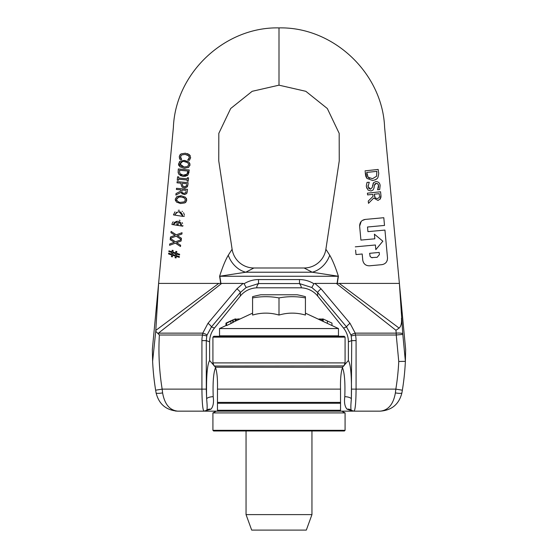 <?xml version="1.0" encoding="UTF-8"?>
<svg xmlns="http://www.w3.org/2000/svg" width="558" height="558" viewBox="0 0 558 558"><rect width="100%" height="100%" fill="white"/><g stroke="black" fill="none" stroke-linecap="round" stroke-linejoin="round"><path stroke-width="0.84" d="M340.533 403.267L217.467 403.267L217.467 402.381L340.533 402.381L340.533 410.276A457.797 261.297 90 0 1 339.927 411.155L352.816 411.155L351.268 410.137C350.682 409.154 350.717 405.422 351.366 398.928C351.84 377.327 350.849 364.52 348.38 360.51L342.661 367.038M217.467 402.381L217.481 389.003C217.718 379.022 217.02 371.767 215.402 367.241L214.46 365.909L215.402 367.241L342.598 367.241C340.973 371.781 340.282 379.035 340.519 389.003L340.533 402.381M212.919 430.323L213.581 430.978L344.419 430.978L345.081 430.323L212.919 430.323L212.919 412.92L345.081 412.92L341.775 411.155L218.073 411.155A457.797 261.297 -90 0 1 217.467 410.276L217.467 403.267M340.533 389.128L217.467 389.128M342.598 367.241L343.393 366.02M340.533 410.276L217.467 410.276M214.614 366.027L343.54 365.902M345.081 337.151L344.195 336.272L213.805 336.272L212.919 337.151L345.081 337.151L345.081 362.902L212.919 362.902L212.919 337.151M369.27 182.264L367.066 182.368C366.362 185.075 366.174 186.546 366.501 186.791L368.057 190.09L370.972 190.989L373.065 190.048L374.013 188.025L374.418 185.256L376.28 183.324L377.668 183.742L378.526 185.2L377.613 189.762L379.698 189.546L380.131 185.542C379.9 183.066 378.491 181.727 375.904 181.524L373.623 182.626L372.346 187.362L370.505 189.197L368.001 186.498L369.27 182.264M380.131 185.542L379.698 189.546L377.599 189.636M378.331 188.206L378.631 185.821L378.24 184.447M377.836 183.896L376.28 183.324L375.248 183.687M375.025 183.882L374.418 185.256M374.097 187.502L374.013 188.025M373.051 190.062L370.979 190.989M366.822 188.283L366.501 186.791M367.994 185.556L368.001 186.498M368.42 188.046L370.505 189.197M372.346 187.362L372.437 186.763M372.591 185.661L372.688 184.921M373.002 183.694L373.623 182.626L376.071 181.51M365.141 171.752L366.913 178.407L372.702 180.506C375.911 179.746 377.661 178.665 377.961 177.256C378.722 174.347 378.903 172.743 378.505 172.436L378.185 169.444L365.044 170.846L378.185 169.444L378.505 172.436M376.58 176.237L372.535 178.686L368.14 177.298L366.739 172.429L376.859 171.355L376.58 176.237L372.535 178.686M366.739 172.429L367.108 175.135M367.617 176.544L368.657 177.807M369.138 178.142L369.535 178.351M378.61 174.424L377.961 177.256M376.769 178.811L376.078 179.369M375.318 179.802L372.702 180.506L366.913 178.407L365.832 176.391M365.811 176.321L365.288 173.168M380.919 195.154L380.556 191.764L380.919 195.154L380.172 199.199M380.556 191.764L367.415 193.166L380.556 191.764M367.415 193.166L367.603 194.909L372.828 194.351L373.044 196.353L368.259 201.068L373.044 196.353M377.536 198.564L379.189 197.546L377.536 198.564L375.388 198.034L377.536 198.564M379.461 196.186L379.391 196.995M375.192 197.853L374.292 194.198L379.231 193.675L379.419 195.412M368.259 201.068L368.496 203.335L368.259 201.068M368.496 203.335L373.72 198.048L377.864 200.364L373.72 198.048M378.275 200.308L380.584 198.571M380.947 195.453L380.961 197.42M374.292 194.198L374.746 197.12M314.872 283.408L321.066 288.828A4.408 0.725 140 0 0 317.662 292.511L311.838 287.516L313.917 283.75L314.872 283.408L399.389 283.408L384.608 127.364C382.523 73.175 333.259 26.624 279 27.9L279 85.172L305.833 91.31L327.323 108.524L339.18 133.362L339.243 160.927L325.886 249.252L329.729 255.215C332.589 260.14 335.477 267.149 338.385 276.259L337.283 283.408M384.511 225.439L367.506 227.008L367.931 231.647L384.943 230.077L367.931 231.647L367.506 227.008L384.511 225.439L383.799 217.711L384.511 225.439M362.295 220.487L365.246 219.42C361.577 220.068 359.708 222.321 359.631 226.171L360.914 240.086L374.83 238.803L374.404 234.165L382.844 241.189L375.827 249.628L375.401 244.99L375.827 249.628L382.844 241.189L374.404 234.165L374.83 238.803L360.914 240.086L359.631 226.171L361.159 221.498M355.599 250.082L356.011 254.567L362.198 254.002L362.763 260.188C363.509 263.934 365.762 265.81 369.515 265.803C365.762 265.81 363.509 263.941 362.763 260.188L362.198 254.002L356.011 254.567L355.851 252.837M387.322 260.07L387.182 260.53M386.366 262.1L385.948 262.623M383.799 217.711L365.246 219.42M369.515 265.803L381.888 264.659C385.585 263.983 387.454 261.73 387.503 257.908L384.943 230.077M375.401 244.99L355.3 246.838M369.619 253.318L379.203 252.432L379.398 254.601L377.152 257.301L371.461 257.594L370.094 256.422L369.619 253.318L370.142 256.499L371.53 257.622L372.521 257.726M377.152 257.301L379.398 254.601L379.203 252.432M236.934 288.828A4.408 0.725 40 0 1 240.338 292.511L246.162 287.516L244.083 283.75L243.128 283.408L236.934 288.828L208.008 323.277L202.763 333.14L202.526 335.009L206.802 335.944L206.997 335.17A4.408 0.9 -164.1 0 0 202.763 333.14L158.437 333.14L157.998 333.293L159.379 335.009L155.745 331.278L152.62 361.27A253.304 253.304 0 0 0 155.64 390.195A253.304 253.304 0 0 1 152.62 361.27L152.348 349.482L158.612 283.408L155.745 331.278M155.64 390.195A16.677 1.088 80.8 0 0 156.101 392.909C158.939 404.208 166.172 410.297 177.8 411.155C166.172 410.297 158.939 404.208 156.101 392.909A16.677 1.088 80.8 0 1 155.64 390.195L162.162 389.128A246.692 246.692 0 0 1 159.379 335.009L202.526 335.009A26.624 26.428 -160.5 0 0 201.919 340.624L201.919 389.128C202.045 402.485 202.714 409.823 203.928 411.155L210.931 409.195A6.605 5.601 43.7 0 0 206.732 410.137L205.184 411.155L216.225 411.155L212.919 412.92M156.101 392.909A6.605 1.116 -9.9 0 0 162.608 392.909A22.313 0.997 -96.5 0 1 162.162 389.128L206.3 389.128L206.3 340.624L206.802 335.944M210.931 409.195C213.212 406.677 213.972 402.499 213.205 396.668A6.605 2.26 -2.4 0 0 206.634 398.928C207.29 405.422 207.318 409.154 206.732 410.137A4.408 4.38 90 0 1 203.928 411.155L177.8 411.155C169.66 410.297 164.596 404.208 162.608 392.909M221.003 283.408L218.75 283.408L155.801 330.406M342.479 367.694C344.523 372.723 345.29 382.383 344.795 396.668A6.605 2.26 -177.6 0 1 351.366 398.928L351.7 340.624L356.081 340.624A26.624 26.428 -19.5 0 0 355.474 335.009L351.198 335.944L351.003 335.17A4.408 0.9 -15.9 0 1 355.237 333.14L355.474 335.009L396.243 335.009L398.754 361.493A246.692 246.692 0 0 1 395.838 389.128L402.36 390.195A16.677 1.088 -80.8 0 1 401.9 392.909A16.677 1.088 -80.8 0 0 402.36 390.195A253.304 253.304 0 0 0 405.38 361.27L402.771 333.921A6.605 1.402 175.2 0 0 396.201 333.14L396.243 335.009L402.813 334.388M380.2 411.155C388.34 410.297 393.404 404.208 395.392 392.909A6.605 1.116 9.9 0 0 401.9 392.909C399.061 404.208 391.828 410.297 380.2 411.155C388.34 410.297 393.404 404.208 395.392 392.909A22.313 0.997 96.5 0 0 395.838 389.128L356.081 389.128C355.955 402.485 355.286 409.823 354.072 411.155L380.2 411.155M402.771 333.921L399.389 283.408L405.652 349.482L405.38 361.27A253.304 253.304 0 0 1 402.36 390.195M398.754 361.493L405.366 361.34M401.46 318.227C401.83 323.075 401.049 326.367 399.11 328.097L395.964 330.308L396.201 333.14L355.237 333.14L349.992 323.277A4.408 0.725 140 0 0 346.588 326.967L317.662 292.511L317.669 296.04L343.526 328.048L346.588 326.967L351.003 335.17M339.257 283.408L399.11 328.097M336.997 283.408L336.321 283.408L395.964 330.308M171.536 243.316L174.305 242.318L169.709 243.972L169.555 245.297L175.407 243.169L180.506 246.517L180.646 245.262L176.579 242.653L181.113 241.035L181.259 239.703L175.484 241.809L170.323 238.406L170.183 239.668L174.305 242.318L170.183 239.668L170.323 238.406M180.646 245.262L180.506 246.517M169.555 245.297L169.702 243.972L170.35 243.734M175.484 241.809L181.259 239.703L181.113 241.035L180.081 241.405M178.567 241.942L176.579 242.653M176.6 212.242L174.738 215.109C178.33 210.178 181.092 210.61 183.01 216.406L173.433 214.9L174.738 215.109L173.433 214.9L174.982 211.859M184.363 216.253L183.01 216.406L178.958 211.573M178.26 210.282L179.383 210.268M182.089 211.28L182.459 211.573M183.505 212.772L183.875 213.442M184.147 214.153L184.342 215.088M177.353 235.664L181.894 234.046L182.041 232.714L181.894 234.046M182.041 232.714L176.265 234.82L171.104 231.417L176.265 234.82M176.356 234.792L179.683 233.579M171.104 231.417L170.964 232.679L171.104 231.417M170.964 232.679L175.086 235.33L170.483 236.983L170.336 238.308L176.182 236.18L181.28 239.528L181.42 238.266L181.28 239.528M181.42 238.266L177.36 235.664L181.42 238.266M178.665 221.352L181.51 225.983L182.815 226.192L171.927 224.483L173.238 224.686L177.36 221.149L176.823 224.581L178.128 224.783L178.665 221.352L179.983 222.056M178.128 224.783L176.823 224.581L177.36 221.149L174.48 222.307L173.238 224.686L171.927 224.483L172.004 224.086M172.08 223.814L172.241 223.333M172.436 222.886L173.175 221.763M179.285 220.166L180.053 220.522M182.159 222.607L182.571 223.514M182.878 225.446L182.815 226.192L181.51 225.983L181.259 223.786M180.862 223.026L180.297 222.335M171.62 254.915L168.593 253.96L168.676 253.192L171.704 254.162L168.676 253.192L168.593 253.96L171.62 254.915L171.425 256.694L172.415 256.806L172.589 255.236L175.289 256.073L175.1 257.796L176.091 257.908L176.258 256.401L179.299 257.357L179.383 256.596L176.342 255.634L176.523 254.043L179.557 255.006L179.641 254.246L176.607 253.283L176.802 251.505L175.812 251.393L175.637 252.962L172.938 252.125L173.126 250.403L172.938 252.125M173.126 250.403L172.136 250.291L171.969 251.798L168.941 250.842L168.858 251.609L168.941 250.842M168.858 251.609L171.885 252.565L171.711 254.162M172.596 255.236L172.422 256.806L171.425 256.694M175.568 253.716L175.393 255.341L175.568 253.716L172.841 252.858L175.568 253.716M175.1 257.796L175.289 256.073M179.313 257.182L176.258 256.401L176.209 256.854M176.133 257.559L176.091 257.908M176.802 251.505L176.607 253.283L179.641 254.246L179.557 255.006L176.523 254.043L176.474 254.448M176.384 255.264L176.342 255.634M175.637 252.962L175.812 251.393M175.345 255.327L172.659 254.483L172.841 252.858M178.7 176.907L177.577 176.802L177.263 180.206L178.379 180.311L178.483 179.188L187.216 180.004L187.111 181.127L188.227 181.231L188.548 177.828L187.425 177.723L187.321 178.839L178.595 178.023L178.7 176.907M187.321 178.839L187.425 177.723L188.548 177.828L188.227 181.231L187.111 181.127L187.216 180.004L178.483 179.188L178.379 180.311L177.263 180.206L177.577 176.802M185.305 153.206L180.973 153.91L179.264 156.603L179.955 159.414L181.699 159.574L180.527 156.721L181.803 154.915L185.193 154.413L188.43 155.508L189.378 157.544L187.683 160.132L189.448 160.292L190.62 157.684L189.378 154.685L185.305 153.206L180.973 153.91M188.848 155.912L185.193 154.413L181.803 154.915M180.527 156.721L180.583 157.6M180.59 157.628L180.911 158.472M181.699 159.574L179.955 159.414L179.341 157.83M179.264 156.603L180.185 154.531M187.369 153.603L189.378 154.685L190.292 155.835M190.634 157.502L190.564 158.102M189.448 160.292L187.69 160.132M187.697 160.034L188.074 159.748M188.702 159.142L189.204 158.312M188.095 182.668L177.13 181.643L188.095 182.668L187.886 184.872L186.707 187.342M177.13 181.643L177.019 182.808L181.106 183.191L177.019 182.808M181.106 183.191L181.015 184.175L181.106 183.191M184.293 186.679L186.072 186.205L184.342 186.686L182.759 186.03L182.278 184.105M186.63 184.684L186.309 185.905M181.015 184.175L181.908 186.902L181.015 184.175M182.871 187.537L181.908 186.902L184.273 187.893L187.118 186.972M185.34 187.886L184.273 187.893M187.739 185.751L187.349 186.672M182.354 183.303L186.721 183.715L182.354 183.303M179.788 166.744L183.91 168.195L188.241 167.533L189.985 164.854L188.764 161.897L184.635 160.446L180.318 161.102L178.56 163.787L179.788 166.744M184.028 166.988L179.822 163.906C181.12 161.75 182.689 160.997 184.524 161.653L187.774 162.685L188.73 164.736L187.411 166.577L184.028 166.988L180.855 166.012M187.404 166.577L188.73 164.736L187.774 162.685L185.758 161.841M182.368 161.694L179.822 164.373M179.962 164.924L180.241 165.412M183.728 160.397L188.764 161.897L189.943 163.822M189.999 164.673L189.79 165.761M189.002 166.968L188.241 167.533M185.228 168.251L183.721 168.174M178.867 165.587L178.602 164.777M178.595 164.729L178.56 163.787M179.216 162.043L180.318 161.102M176.509 188.29L176.398 189.455L180.764 189.859L180.639 191.199L176.014 193.57L175.875 195.084L180.938 192.405L183.987 194.526L186.477 193.759L187.265 191.582L187.474 189.315L176.509 188.29L187.474 189.315M176.014 193.57L180.639 191.199L180.764 189.859L176.398 189.455M183.98 193.312L185.493 192.887L183.98 193.312L182.578 192.88M185.172 193.117L185.751 192.524M185.995 191.527L185.493 192.887M182.375 194.079L180.938 192.405M184.977 194.512L183.987 194.526M187.09 192.67L186.958 193.061M182.18 192.517L181.887 191.757M181.908 191.924L182.082 192.371M181.887 191.01L181.978 189.978L181.887 191.01M181.978 189.978L186.1 190.362L181.978 189.978M178.121 170.978L178.713 174.173L183.143 176.391L187.927 175.045L189.274 169.988L178.309 168.962L178.162 172.875M183.268 175.184L179.885 173.636L179.467 170.246L187.906 171.034L186.951 174.18L183.268 175.184L184.238 175.219M180.764 174.459L181.734 174.891M189.092 171.99L187.927 175.045L186.791 175.854M185.716 176.237L183.143 176.391L180.164 175.477M187.753 172.471L187.906 171.034M186.951 174.18L187.516 173.301M185.11 175.121L186.177 174.766M178.309 168.962L189.274 169.988M175.533 200.845L175.261 199.129L176.495 202.087L180.618 203.537L184.942 202.875L186.693 200.196L185.472 197.239L181.336 195.788L177.019 196.444L175.261 199.129L177.019 196.444M180.583 195.739L181.336 195.788M184.112 201.919L185.43 200.078L184.112 201.919L180.729 202.331C178.769 202.617 177.374 201.591 176.523 199.248L176.816 200.573M185.43 200.078L184.475 198.027L185.43 200.078M184.942 202.875L180.618 203.537M186.707 200.015L186.491 201.096M186.002 201.975L185.563 202.435M186.33 198.278L186.651 199.178M177.939 201.591L178.769 201.947M178.846 197.072L176.523 199.248C177.786 197.107 179.348 196.36 181.224 196.995L178.937 197.058M181.224 196.995L184.475 198.027L183.184 197.386M279 85.172L252.167 91.31L230.677 108.524L218.82 133.362L218.757 160.927L232.114 249.252L228.271 255.215C225.411 260.14 222.523 267.149 219.615 276.259L220.717 283.408M279 27.9C224.741 26.624 175.477 73.175 173.392 127.364L158.612 283.408L218.743 283.408M201.919 340.624L206.3 340.624L209.62 341.803L209.62 360.51L215.339 367.038M213.205 396.668C212.71 382.383 213.477 372.723 215.521 367.694M344.795 396.668C344.035 402.506 344.788 406.677 347.069 409.195A6.605 5.601 136.3 0 1 351.268 410.137A4.408 4.38 90 0 0 354.072 411.155L347.069 409.195L352.802 411.155M351.198 335.944L351.7 340.624L348.38 341.803L348.38 360.51M316.442 410.276L316.442 411.155M337.074 283.408L338.183 276.224L312.222 272.22L304.11 267.986A22.027 22.027 0 0 0 325.886 249.252L339.243 160.927L325.886 249.252M348.38 341.803A22.187 22.027 -19.5 0 0 343.526 328.048M317.669 296.04A22.676 22.292 -31.6 0 0 300.316 287.809C301.752 287.788 301.473 286.38 299.479 283.576L311.838 287.516M220.926 283.408L219.817 276.224L245.778 272.22L253.89 267.986A22.027 22.027 0 0 1 232.114 249.252L218.757 160.927L232.114 249.252M209.62 341.803A22.187 22.027 -160.5 0 1 214.474 328.048L211.412 326.967L240.338 292.511L240.331 296.04L214.474 328.048M240.331 296.04A22.676 22.292 31.6 0 1 257.684 287.809C256.248 287.788 256.527 286.38 258.521 283.576L299.479 283.576L299.479 279.572A25.626 22.864 33.6 0 1 313.345 283.408A28.744 28.744 0 0 1 313.917 283.75M219.615 276.259L338.385 276.259M228.271 255.215A22.027 17.145 55.5 0 0 245.778 272.22L312.222 272.22A22.027 17.145 124.5 0 0 329.729 255.215M243.128 283.408L221.679 283.408L158.437 333.14M208.008 323.277A4.408 0.725 40 0 1 211.412 326.967L206.997 335.17M299.479 279.572L258.521 279.572L258.521 283.576L246.162 287.516M345.081 430.323L345.081 412.92M218.073 411.155L216.225 411.155M279 294.777L260.837 294.777A99.122 99.122 0 0 0 252.572 296.689L252.572 297.916A95.53 82.73 -90 0 1 279 297.916A95.53 82.73 90 0 1 305.428 297.916L305.428 296.689A99.122 99.122 0 0 0 297.163 294.777L279 294.777M311.95 514.609L246.05 514.609L251.686 530.1L306.314 530.1L311.95 514.609L311.95 430.978M279 335.825L219.531 335.825L219.531 328.557L338.469 328.557L338.469 335.825L279 335.825M226.506 323.096A114.425 8.224 90 0 1 226.583 323.131A20126.662 20074.594 -90 0 1 230.928 321.108L232.637 320.013A100.37 7.212 -90 0 0 232.63 320.02L225.997 323.11A114.397 8.224 90 0 1 226.046 323.089L231.884 320.383L226.234 323.047A113.372 8.147 90 0 1 226.318 323.047L232.149 320.39L226.506 323.096L226.506 325.523A114.425 8.224 -90 0 1 226.583 325.558L226.583 323.131M233.223 319.929L233.223 322.336L232.763 322.643L232.763 320.215L233.223 319.908M225.969 325.551L225.969 323.131A114.397 8.224 90 0 1 225.997 323.11M231.884 320.383L231.486 320.592M232.149 320.39L231.751 320.634M226.046 323.089L226.046 325.523A114.397 8.224 -90 0 0 225.997 325.544L219.531 328.557M226.234 323.047L226.234 325.481A113.372 8.147 -90 0 1 226.318 325.481L226.318 323.047M233.223 322.336L230.928 323.535A20128.567 20076.491 90 0 0 226.583 325.558M320.522 320.187L320.522 319.002A95.195 25.466 90 0 1 320.857 318.967L321.994 319.42M321.994 320.878L321.994 318.96A95.132 25.452 90 0 1 322.35 319.002L322.726 319.211M322.35 319.002L322.35 321.045M320.857 318.967L320.857 320.348M322.726 321.22L322.726 319.002A95.195 6.319 90 0 1 322.81 318.967L323.089 319.085M323.089 321.387L323.089 318.96A95.132 6.312 90 0 1 323.152 318.988A95.132 6.312 90 0 1 323.18 319.002L323.152 318.988M338.469 328.557L323.18 321.429L323.18 319.002L331.975 323.103L331.975 325.53M327.386 320.99L327.386 323.389M323.18 321.429A95.132 6.312 -90 0 0 323.152 321.415L305.428 313.15M322.81 318.967L322.81 321.255M319.106 319.532L319.106 318.96A95.132 43.524 90 0 1 319.72 319.002L320.522 319.588M319.72 319.002L319.72 319.818M236.139 319.539L238.287 318.855L238.51 319.706M238.51 319.35L239.215 318.974A94.56 45.93 -90 0 1 240.156 318.939M239.215 318.974L239.215 319.378M232.958 319.894L235.058 318.995L235.058 321.317M235.058 318.995A95.083 16.266 -90 0 1 235.246 318.96L235.246 321.234M235.246 319.211L235.853 318.953L235.853 320.948M235.853 318.953A94.958 16.245 -90 0 1 236.139 318.995L236.139 320.815M305.428 297.916L305.428 315.061C296.619 312.487 287.809 312.487 279 315.061C270.191 312.487 261.381 312.487 252.572 315.061L252.572 297.916M279 315.061L279 297.916M356.081 340.624L356.081 389.128L351.7 389.128M321.066 288.828L349.992 323.277M209.62 360.51C207.151 364.52 206.16 377.327 206.634 398.928L206.3 389.128M244.083 283.75A28.744 28.744 0 0 1 244.655 283.408A25.626 22.864 -33.6 0 1 258.521 279.572M230.928 321.108L230.928 323.535M238.287 318.855L238.287 319.811M345.081 362.902L344.035 365.755L343.296 366.111M214.711 366.111L213.965 365.755L212.919 362.902M175.379 411.023L177.772 411.155M304.11 267.986L253.89 267.986M300.316 287.809L257.684 287.809M246.05 430.978L246.05 514.609M338.029 336.272L338.469 335.825M219.971 336.272L219.531 335.825M233.23 319.915L233.23 322.343M252.572 313.15L233.23 322.168"/></g></svg>
